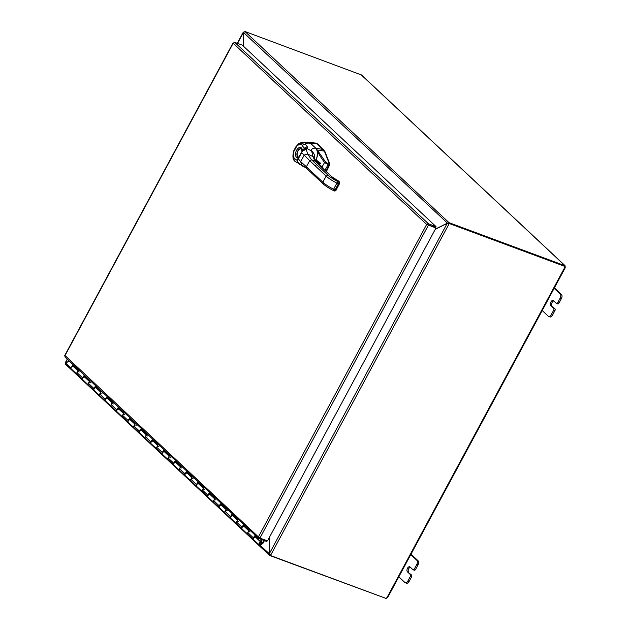 <?xml version="1.0" encoding="UTF-8"?>
<svg xmlns="http://www.w3.org/2000/svg" width="630" height="630" viewBox="0 0 630 630"><rect width="100%" height="100%" fill="white"/><g stroke="black" fill="none" stroke-linecap="round" stroke-linejoin="round"><path stroke-width="0.94" d="M548.667 316.473L549.895 316.929A3.213 1.851 -69.6 0 0 550.966 316.827A3.213 1.851 -69.6 0 0 552.439 315.26L554.865 310.755A1.607 0.921 -69.6 0 0 555.188 309.574A1.607 0.921 -69.6 0 0 554.896 308.7L553.668 308.243A1.607 0.921 110.4 0 1 553.951 309.117A1.607 0.921 110.4 0 1 553.636 310.299L551.211 314.803A3.213 1.851 110.4 0 1 549.738 316.37A3.213 1.851 110.4 0 1 548.667 316.473A3.213 1.851 110.4 0 1 548.289 316.244L541.776 310.133M557.519 303.841A1.607 0.921 -69.6 0 0 557.707 303.959A1.607 0.921 -69.6 0 0 558.235 303.904A1.607 0.921 -69.6 0 0 558.975 303.117L561.401 298.612A3.213 1.851 -69.6 0 0 562.039 296.265A3.213 1.851 -69.6 0 0 561.472 294.509L554.392 287.878M553.723 287.941L560.243 294.052A3.213 1.851 110.4 0 1 560.81 295.809A3.213 1.851 110.4 0 1 560.172 298.155L557.747 302.66A1.607 0.921 110.4 0 1 557.007 303.447A1.607 0.921 110.4 0 1 556.479 303.502A1.607 0.921 110.4 0 1 556.29 303.384L553.439 300.715A2.811 1.622 110.4 0 0 553.109 300.51A2.811 1.622 110.4 0 0 550.738 302.274A2.811 1.622 110.4 0 0 550.825 305.574L554.896 308.7M553.668 308.243L550.825 305.574M553.691 300.951A2.811 1.622 -69.6 0 0 551.77 303.243A2.811 1.622 -69.6 0 0 552.053 306.03M405.295 582.758L406.523 583.215A3.213 1.851 -69.6 0 0 407.586 583.104A3.213 1.851 -69.6 0 0 409.067 581.537L411.484 577.033A1.607 0.921 -69.6 0 0 411.807 575.851A1.607 0.921 -69.6 0 0 411.524 574.977L410.295 574.521A1.607 0.921 110.4 0 1 410.579 575.403A1.607 0.921 110.4 0 1 410.256 576.576L407.83 581.081A3.213 1.851 110.4 0 1 406.358 582.648A3.213 1.851 110.4 0 1 405.295 582.758A3.213 1.851 110.4 0 1 404.917 582.522L398.396 576.411M414.138 570.119A1.607 0.921 -69.6 0 0 414.327 570.237A1.607 0.921 -69.6 0 0 414.863 570.181A1.607 0.921 -69.6 0 0 415.595 569.394L418.021 564.889A3.213 1.851 -69.6 0 0 418.666 562.543A3.213 1.851 -69.6 0 0 418.092 560.787L411.012 554.156M410.343 554.219L416.863 560.33A3.213 1.851 110.4 0 1 417.43 562.086A3.213 1.851 110.4 0 1 416.792 564.441L414.367 568.945A1.607 0.921 110.4 0 1 413.634 569.725A1.607 0.921 110.4 0 1 413.099 569.78A1.607 0.921 110.4 0 1 412.91 569.662L410.067 566.992A2.811 1.622 110.4 0 0 409.736 566.787A2.811 1.622 110.4 0 0 407.366 568.551A2.811 1.622 110.4 0 0 407.445 571.851L411.524 574.977M410.295 574.521L407.445 571.851M410.311 567.228A2.811 1.622 -69.6 0 0 408.397 569.52A2.811 1.622 -69.6 0 0 408.673 572.308M269.482 537.209L269.482 555.306L65.481 364.219L65.536 363.006L69.363 361.116M269.404 553.857L260.143 545.297M69.237 360.998L65.748 362.904M447.757 223.603L449.001 222.65L447.158 223.264L435.393 229.076M243.267 46.037L243.503 32.492L244.991 31.539L449.04 222.681L448.56 223.469M435.259 229.32L447.158 223.445L448.19 223.626M269.821 555.534L270.246 554.731L269.821 555.534L385.654 598.279M447.891 223.54L243.503 32.492M269.325 553.715L447.158 223.445L448.977 224.044L270.774 555.006L269.325 553.715L269.616 536.965M448.56 223.65L448.844 223.122L448.977 224.044L447.891 223.721M243.503 32.602L243.999 32.035L243.369 32.555L243.148 45.919M270.774 555.006L270.49 555.542L270.278 554.747M449.269 223.516L565.023 266.474L448.844 223.122M244.952 31.508L361.494 74.986L565.031 265.647L565.197 267.073L564.748 266.907M564.535 266.057L564.795 265.521L361.14 74.757M564.763 265.632L449.04 222.681M387.237 597.587L385.568 598.366M270.49 555.542L386.245 598.5A0.898 0.717 -46.9 0 1 386.938 597.689L564.756 267.443A0.898 0.717 -46.9 0 1 565.023 266.474M565.197 267.073A0.898 0.52 -69.6 0 0 565.197 267.27L564.756 267.443M565.197 267.27L564.708 267.089M316.032 159.855L320.473 163.17L319.52 164.934M316.858 150.066C317.969 152.759 320.536 156.917 324.568 162.54L322.119 166.777M319.434 164.871L320.473 163.17L315.937 160.052L320.229 163.39M326.379 171.604L329.907 164.328L324.836 151.31L316.244 143.12L308.842 142.443L310.677 143.301L317.276 143.797M316.418 143.191L317.229 143.758M324.836 151.31L317.67 143.923M328.135 163.753L329.451 164.115L324.403 151.161L317.252 149.956L325.576 162.012L328.135 163.753A1.008 0.409 105.5 0 1 327.994 164.847L324.923 170.234M329.451 164.115L326.033 171.273M325.576 162.012A1.008 0.52 144.1 0 0 324.568 162.54L329.301 165.21M316.197 148.924L316.929 150.035M316.37 148.735A8.97 5.158 -69.9 0 0 315.945 148.255L323.324 149.491M316.811 164.721L314.945 165.595L326.159 176.093C328.663 178.369 332.278 180.739 337.011 183.204L338.357 183.889L339.058 182.251L337.719 181.558A12.639 2.425 28.3 0 1 328.025 175.219L311.543 159.776L315.354 161.272L314.315 159.87L313.677 156.901L313.417 157.949M335.719 190.567L335.955 190.244L335.065 190.008L334.373 191.024L333.026 190.339C328.71 188.094 325.363 185.897 322.985 183.747L306.503 168.312L306.377 166.777L322.859 182.212C325.371 184.48 328.986 186.85 333.719 189.315L335.065 190.008L338.357 183.889L339.247 184.125L338.964 181.212M315.717 160.422L317.063 156.894L317.433 152.515M305.503 167.422L304.644 167.123M304.991 167.257L306.093 167.407M314 159.981L315.677 160.445C315.866 161.178 319.41 152.539 315.685 148.152L310.566 143.293L308.936 142.467L310.629 143.349M314.685 158.099L314.252 156.098L313.464 157.941M314.079 160.114L314.701 157.02L314.26 156.177L313.48 158.036M293.958 150.444A2.528 0.488 28.3 0 0 293.887 150.499L295.958 146.656A2.528 0.488 28.3 0 1 296.021 146.601L299.069 143.388L305.267 144.231L307.275 146.743L307.267 148.609A5.505 2.701 -149.6 0 1 307.188 148.688L306.298 149.491C303.707 150.145 302.124 151.247 301.557 152.791L298.321 158.799C297.305 160.193 297.454 161.745 298.77 163.461L299.022 163.863A5.505 0.701 26.4 0 1 299.037 163.894A2.528 2.489 160.5 0 1 298.069 162.871M301.565 164.816L298.77 163.461A2.528 2.481 138.7 0 1 298.132 162.942L298.132 162.942C297.202 160.642 297.202 159.138 298.14 158.429L298.14 158.429A2.528 0.472 -151.7 0 1 298.218 158.366M299.022 163.863A2.528 2.473 152.8 0 1 298.077 162.879M304.636 166.73L295.525 161.689A2.528 2.032 -52.4 0 1 295.131 158.965C293.635 159.264 292.517 152.279 294.178 150.98L296.242 147.137C296.58 144.672 301.99 143.719 302.282 145.688L304.298 148.144L304.156 149.365M298.218 163.572L299.037 163.894L298.218 163.572L297.549 160.674L295.131 158.965M308.944 142.467L302.392 142.254L299.069 143.388L295.958 146.656A2.528 0.488 28.3 0 0 296.242 147.137M314.945 165.595L309.676 160.658L311.543 159.776L307.613 153.988L306.298 149.491A2.528 2.236 -129.5 0 0 303.676 149.578L304.558 148.806A2.528 2.173 -131.8 0 0 304.558 148.814A2.528 2.173 -131.8 0 1 307.188 148.688M301.345 148.806A4.347 2.504 -69.6 0 0 297.73 151.617A4.347 2.504 -69.6 0 0 297.888 156.665A4.347 2.504 -69.6 0 0 298.329 156.957M307.275 146.743L304.298 148.144L303.4 149.814M315.354 161.272L320.631 166.218L315.024 161.075L312.96 156.594L311.7 151.176L307.267 148.609A2.528 2.189 -136.2 0 0 304.534 148.83M259.347 537.744L258.67 538.437L259.135 537.201L259.387 537.776M234.486 42.289L242.314 45.139L436.007 226.58L428.14 223.689L426.66 224.445L435.984 227.973L267.49 540.91L259.922 538.099L258.402 536.925L426.66 224.445L233.195 43.218L234.486 42.289M65.252 355.753L258.402 536.925L258.67 538.437L64.961 356.989L64.937 355.706L233.195 43.218M428.14 223.689L427.384 224.713L435.984 227.973M427.526 224.737L428.416 225.17L259.922 538.099M427.172 224.634L426.66 224.445M266.884 540.682L266.498 541.398L258.93 538.587M427.384 224.713L435.566 227.398L436.007 226.58M427.998 224.587L428.439 223.768L234.746 42.328M73.001 364.526L72.497 365.321L78.191 370.661L76.97 372.59A1.607 1.276 133.1 0 0 77.025 374.338A1.607 1.276 -46.9 0 1 79.222 371.991M82.735 379.662A1.607 1.276 -46.9 0 1 82.546 377.819L83.774 375.882L89.578 381.323L88.358 383.26A1.607 1.276 133.1 0 0 88.421 385.001A1.607 1.276 -46.9 0 1 90.61 382.662M84.003 377.173L84.144 376.937A1.607 1.276 -46.9 0 1 84.908 377.339M84.247 376.33L83.656 377.275M94.122 390.332A1.607 1.276 -46.9 0 1 93.933 388.482L95.162 386.552L100.965 391.994L99.745 393.923A1.607 1.276 133.1 0 0 99.808 395.671A1.607 1.276 -46.9 0 1 101.997 393.325M95.39 387.836L95.539 387.607A1.607 1.276 -46.9 0 1 96.296 388.001M95.642 387.001L95.043 387.946M105.509 400.995A1.607 1.276 -46.9 0 1 105.32 399.152L106.549 397.223L112.353 402.657L111.132 404.594A1.607 1.276 133.1 0 0 111.195 406.342A1.607 1.276 -46.9 0 1 113.384 403.995M106.777 398.507L106.927 398.27A1.607 1.276 -46.9 0 1 107.683 398.672M107.029 397.664L106.431 398.609M116.896 411.666A1.607 1.276 -46.9 0 1 116.707 409.823L117.936 407.886L123.748 413.327L122.519 415.257A1.607 1.276 133.1 0 0 122.582 417.005A1.607 1.276 -46.9 0 1 124.779 414.666M118.164 409.169L118.314 408.941A1.607 1.276 -46.9 0 1 119.07 409.342M118.416 408.334L117.818 409.279M128.284 422.328A1.607 1.276 -46.9 0 1 128.103 420.486L129.323 418.556L135.135 423.998L133.906 425.927A1.607 1.276 133.1 0 0 133.97 427.675A1.607 1.276 -46.9 0 1 136.167 425.329M129.552 419.84L129.701 419.604A1.607 1.276 -46.9 0 1 130.465 420.005M129.804 419.005L129.205 419.942M139.671 432.999A1.607 1.276 -46.9 0 1 139.49 431.156L140.71 429.219L146.522 434.661L145.294 436.598A1.607 1.276 133.1 0 0 145.357 438.338A1.607 1.276 -46.9 0 1 147.554 435.999M140.939 430.51L141.088 430.274A1.607 1.276 -46.9 0 1 141.852 430.676M141.191 429.668L140.592 430.613M151.058 443.67A1.607 1.276 -46.9 0 1 150.877 441.819L152.098 439.89L157.91 445.331L156.681 447.261A1.607 1.276 133.1 0 0 156.744 449.009A1.607 1.276 -46.9 0 1 158.941 446.662M152.326 441.173L152.476 440.945A1.607 1.276 -46.9 0 1 153.24 441.339M152.578 440.338L151.98 441.284M162.446 454.332A1.607 1.276 -46.9 0 1 162.264 452.49L163.485 450.56L169.297 455.994L168.068 457.931A1.607 1.276 133.1 0 0 168.131 459.68A1.607 1.276 -46.9 0 1 170.328 457.333M163.713 451.844L163.863 451.608A1.607 1.276 -46.9 0 1 164.627 452.009M163.965 451.001L163.367 451.946M173.833 465.003A1.607 1.276 -46.9 0 1 173.652 463.152L174.88 461.223L180.684 466.665L179.456 468.594A1.607 1.276 133.1 0 0 179.518 470.342A1.607 1.276 -46.9 0 1 181.716 468.003M175.108 462.507L175.25 462.278A1.607 1.276 -46.9 0 1 176.014 462.672M175.353 461.672L174.754 462.617M185.228 475.666A1.607 1.276 -46.9 0 1 185.039 473.823L186.267 471.894L192.071 477.335L190.851 479.265A1.607 1.276 133.1 0 0 190.914 481.013A1.607 1.276 -46.9 0 1 193.103 478.666M186.496 473.177L186.637 472.941A1.607 1.276 -46.9 0 1 187.401 473.343M186.74 472.342L186.141 473.28M196.615 486.336A1.607 1.276 -46.9 0 1 196.426 484.494L197.655 482.556L203.459 487.998L202.238 489.935A1.607 1.276 133.1 0 0 202.301 491.676A1.607 1.276 -46.9 0 1 204.49 489.337M197.883 483.848L198.025 483.612A1.607 1.276 -46.9 0 1 198.789 484.013M198.135 483.005L197.536 483.95M208.002 497.007A1.607 1.276 -46.9 0 1 207.813 495.156L209.042 493.227L214.846 498.669L213.625 500.598A1.607 1.276 133.1 0 0 213.688 502.346A1.607 1.276 -46.9 0 1 215.877 499.999M209.27 494.511L209.42 494.282A1.607 1.276 -46.9 0 1 210.176 494.676M209.522 493.676L208.924 494.621M219.39 507.67A1.607 1.276 -46.9 0 1 219.201 505.827L220.429 503.89L226.241 509.331L225.012 511.269A1.607 1.276 133.1 0 0 225.075 513.017A1.607 1.276 -46.9 0 1 227.265 510.67M220.657 505.181L220.807 504.945A1.607 1.276 -46.9 0 1 221.563 505.347M220.909 504.339L220.311 505.284M230.777 518.34A1.607 1.276 -46.9 0 1 230.588 516.49L231.816 514.56L237.628 520.002L236.4 521.931A1.607 1.276 133.1 0 0 236.463 523.68A1.607 1.276 -46.9 0 1 238.66 521.341M232.045 515.844L232.194 515.616A1.607 1.276 -46.9 0 1 232.958 516.009M232.297 515.009L231.698 515.954M242.164 529.003A1.607 1.276 -46.9 0 1 241.983 527.16L243.204 525.231L249.015 530.673L247.787 532.602A1.607 1.276 133.1 0 0 247.85 534.35A1.607 1.276 -46.9 0 1 250.047 532.003M243.432 526.515L243.582 526.278A1.607 1.276 -46.9 0 1 244.345 526.68M243.684 525.68L243.085 526.617M253.551 539.674A1.607 1.276 -46.9 0 1 253.37 537.831L254.591 535.894L260.403 541.335L261.529 539.556M254.796 536.784L254.969 536.949A1.607 1.276 -46.9 0 1 255.733 537.351M255.071 536.343L254.473 537.288M260.403 541.335L260.977 541.627L262.151 539.784M260.891 544.123A0.772 0.614 -46.9 0 1 259.78 543.564A0.772 0.614 -46.9 0 1 260.891 544.123M261.056 541.501L262.482 542.84L260.725 544.351A0.803 0.638 -46.9 0 1 259.718 543.619A0.803 0.638 -46.9 0 1 261.048 543.761L261.733 543.178A1.607 1.276 -46.9 0 0 258.899 544.241A1.607 1.276 -46.9 0 0 261.111 544.863L263.041 543.194L264.427 540.627M261.434 542.674L255.851 537.445A1.607 1.276 133.1 0 0 253.662 539.792L259.237 545.013M89.436 381.559L85.034 377.433A1.607 1.276 133.1 0 0 82.837 379.78L93.996 390.23M82.609 379.567L71.332 369.007A1.607 1.276 -46.9 0 1 73.529 366.66L78.041 370.889M100.824 392.222L96.421 388.104A1.607 1.276 133.1 0 0 94.224 390.442L105.383 400.9M112.211 402.893L107.809 398.766A1.607 1.276 133.1 0 0 105.612 401.113L116.77 411.563M123.598 413.556L119.196 409.437A1.607 1.276 133.1 0 0 116.999 411.776L128.158 422.234M134.985 424.226L130.583 420.108A1.607 1.276 133.1 0 0 128.386 422.447L139.553 432.904M146.373 434.897L141.97 430.77A1.607 1.276 133.1 0 0 139.781 433.117L150.94 443.567M157.76 445.56L153.358 441.441A1.607 1.276 133.1 0 0 151.168 443.78L162.327 454.238M169.147 456.23L164.745 452.104A1.607 1.276 133.1 0 0 162.556 454.451L173.715 464.901M180.534 466.893L176.132 462.774A1.607 1.276 133.1 0 0 173.943 465.113L185.102 475.571M191.929 477.564L187.527 473.437A1.607 1.276 133.1 0 0 185.33 475.784L196.489 486.234M203.317 488.234L198.915 484.108A1.607 1.276 133.1 0 0 196.718 486.454L207.876 496.905M214.704 498.897L210.302 494.778A1.607 1.276 133.1 0 0 208.105 497.117L219.264 507.575M226.091 509.568L221.689 505.441A1.607 1.276 133.1 0 0 219.492 507.788L230.651 518.238M237.478 520.23L233.076 516.112A1.607 1.276 133.1 0 0 230.879 518.451L242.046 528.909M248.866 530.901L244.464 526.774A1.607 1.276 133.1 0 0 242.266 529.121L253.433 539.571M262.482 542.84L263.812 540.398M560.172 298.155L561.401 298.612M553.636 310.299L554.865 310.755M558.975 303.117L557.747 302.66M552.439 315.26L551.211 314.803M561.472 294.509L560.243 294.052M416.792 564.441L418.021 564.889M410.256 576.576L411.484 577.033M415.595 569.394L414.367 568.945M409.067 581.537L407.83 581.081M418.092 560.787L416.863 560.33M65.536 363.006L70.993 368.117M243.369 32.555L237.549 43.375M67.434 359.313L65.544 362.825M319.386 164.832L320.229 163.272M329.907 164.328L329.474 164.17M329.781 165.312L329.348 165.147M315.819 148.27L310.59 143.301M323.773 149.664L323.332 149.499M334.373 191.024C335.688 190.843 336.215 190.583 335.955 190.268L339.231 184.165M335.955 190.268L339.483 183.582M320.3 166.013L331.506 176.51A8.088 1.551 28.3 0 0 337.711 180.574L339.058 181.259L339.483 182.59M337.656 180.542L339.034 181.22L339.601 183.117M306.503 168.312L301.652 164.863L300.683 161.634L306.377 166.777L309.676 160.658L304.211 155.082L307.613 153.988L312.96 156.594L313.74 157.61M328.025 175.219L326.159 176.093L322.859 182.212L323.316 183.952M311.653 171.714L312.11 173.455M314.26 156.177L314.252 156.098C315.142 154.744 312.023 150.838 311.7 151.176C311.133 149.058 312.464 148.05 315.685 148.152L315.756 148.223M314.496 158.878L315.622 160.422M320.631 166.218L331.506 176.51M331.837 176.715L337.711 180.574M303.676 149.578L301.376 152.413L298.14 158.429A2.528 0.472 -151.7 0 0 298.321 158.799L300.683 161.634L304.211 155.082L301.557 152.791A2.528 0.496 -151.7 0 1 301.376 152.413L301.376 152.413A2.528 0.496 -151.7 0 1 301.455 152.35M300.455 164.225L301.652 164.863M305.046 167.044L298.14 163.524M302.282 145.688A2.528 1.977 138.3 0 1 305.267 144.231C305.629 143.191 307.401 142.876 310.566 143.293L315.724 148.176C317.559 150.318 318.678 154.649 315.732 160.445M298.974 156.878L298.226 156.925A4.355 2.512 110.4 0 1 297.659 156.587A4.355 2.512 110.4 0 1 297.549 151.428A4.355 2.512 110.4 0 1 301.258 148.767L301.258 148.767A4.355 2.512 110.4 0 1 301.455 148.861M298.636 157.5A5.363 3.095 110.4 0 1 296.447 157.185A5.363 3.095 110.4 0 1 296.557 150.318A5.363 3.095 110.4 0 1 301.439 147.908A5.363 3.095 110.4 0 1 302.384 150.901M295.777 161.847A2.528 2.032 -52.4 0 1 295.525 161.689C292.761 160.162 292.218 156.429 293.887 150.499L293.887 150.499A2.528 0.488 28.3 0 0 294.178 150.98M337.719 181.558L333.026 190.339M320.197 165.808A24.318 4.67 28.3 0 0 321.922 166.997L322.922 167.682L322.568 167.084A23.003 4.418 -151.7 0 1 318.15 163.894M321.922 166.997L322.591 167.1M314.646 160.429A2.654 0.512 -151.7 0 1 317.591 161.957A2.654 0.512 -151.7 0 1 318.433 162.839M314.945 160.217A2.906 0.559 -151.7 0 1 317.851 161.768A2.906 0.559 -151.7 0 1 318.607 162.863A2.906 0.559 -151.7 0 1 316.142 162.005L318.418 162.887M317.363 163.154A2.276 0.441 -151.7 0 1 318.166 163.083A3.788 0.732 28.3 0 0 319.505 163.249L319.843 162.949M317.52 163.304L318.182 163.414A4.048 0.78 28.3 0 0 319.607 163.587L319.252 164.729L320.111 163.146M318.166 163.083L318 163.753M319.505 163.249L319.064 164.595M76.97 372.59L82.546 377.819M88.358 383.26L93.933 388.482M99.745 393.923L105.32 399.152M111.132 404.594L116.707 409.823M122.519 415.257L128.103 420.486M133.906 425.927L139.49 431.156M145.294 436.598L150.877 441.819M156.681 447.261L162.264 452.49M168.068 457.931L173.652 463.152M179.456 468.594L185.039 473.823M190.851 479.265L196.426 484.494M202.238 489.935L207.813 495.156M213.625 500.598L219.201 505.827M225.012 511.269L230.588 516.49M236.4 521.931L241.983 527.16M247.787 532.602L253.37 537.831M262.537 542.769L261.103 541.43M556.479 303.502L557.707 303.959M413.099 569.78L414.327 570.237M65.299 362.793L66.15 363.352M65.276 362.77L67.237 359.124M237.305 43.281L243.33 32.098M565.267 267.679L387.615 597.61M301.258 148.767L302.077 151.987M305.676 167.564L302.762 166.281M322.678 168.131L322.922 167.682M322.568 167.084L317.449 163.351M233.084 42.871L64.733 355.541M254.922 536.579L255.623 537.233M243.534 525.908L244.235 526.562M232.147 515.238L232.848 515.899M220.76 504.575L221.461 505.228M209.373 493.904L210.073 494.566M197.985 483.241L198.686 483.895M186.598 472.571L187.299 473.224M175.211 461.9L175.912 462.562M163.824 451.238L164.517 451.891M152.428 440.567L153.129 441.228M141.041 429.904L141.742 430.558M129.654 419.233L130.355 419.887M118.267 408.571L118.968 409.224M106.879 397.9L107.58 398.554M95.492 387.23L96.193 387.891M84.105 376.567L84.806 377.22"/></g></svg>
